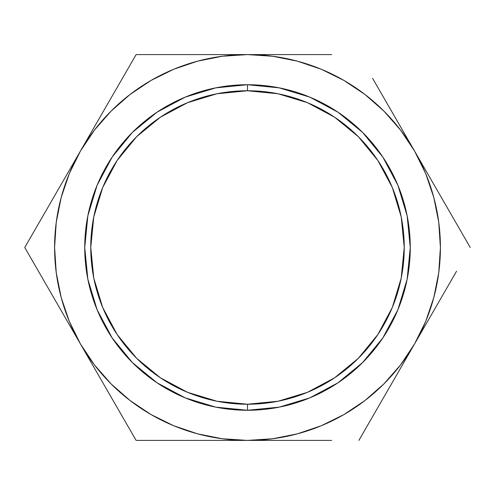 <?xml version="1.0" encoding="UTF-8"?>
<svg xmlns="http://www.w3.org/2000/svg" width="495" height="495" viewBox="0 0 495 495"><rect width="100%" height="100%" fill="white"/><g stroke="black" fill="none" stroke-linecap="round" stroke-linejoin="round"><path stroke-width="0.74" d="M247.5 84.732L247.5 90.764A156.736 156.736 0 0 1 404.236 247.5A156.736 156.736 0 0 1 247.5 404.236L247.5 410.268A162.768 162.768 0 0 0 410.268 247.5A162.768 162.768 0 0 0 247.5 84.732A162.768 162.768 0 0 1 410.268 247.5A162.768 162.768 0 0 1 247.5 410.268L215.746 407.137L185.21 397.875L157.07 382.833L132.406 362.594L112.167 337.93L97.125 309.79L87.862 279.254L84.732 247.5L87.862 215.746L97.125 185.21L112.167 157.07L132.406 132.406L157.07 112.167L185.21 97.125L215.746 87.862L247.5 84.732L279.254 87.862L309.79 97.125L337.93 112.167L362.594 132.406L382.833 157.07L397.875 185.21L407.137 215.746L410.268 247.5L407.137 279.254L397.875 309.79L382.833 337.93L362.594 362.594L337.93 382.833L309.79 397.875L279.254 407.137L247.5 410.268A162.768 162.768 0 0 1 84.732 247.5A162.768 162.768 0 0 1 247.5 84.732A162.768 162.768 0 0 0 84.732 247.5A162.768 162.768 0 0 0 247.5 410.268L247.5 404.236L278.079 401.228L307.482 392.306L334.577 377.821L358.331 358.331L377.821 334.577L392.306 307.482L401.228 278.079L404.236 247.5L401.228 216.921L392.306 187.518L377.821 160.423L358.331 136.669L334.577 117.179L307.482 102.694L278.079 93.772L247.5 90.764L216.921 93.772L187.518 102.694L160.423 117.179L136.669 136.669L117.179 160.423L102.694 187.518L93.772 216.921L90.764 247.5L93.772 278.079L102.694 307.482L117.179 334.577L136.669 358.331L160.423 377.821L187.518 392.306L216.921 401.228L247.5 404.236A156.736 156.736 0 0 1 90.764 247.5A156.736 156.736 0 0 1 247.5 90.764L247.5 84.732M428.707 319.454L414.562 343.951A192.908 192.908 0 0 1 247.5 440.408L219.359 440.408L247.5 440.408A192.908 192.908 0 0 1 80.438 151.049L38.443 223.783L80.438 151.049A192.908 192.908 0 0 1 247.5 54.592L304.023 54.592L247.5 54.592A192.908 192.908 0 0 1 414.562 343.951L428.707 319.454M456.557 223.783L372.568 78.309L414.562 151.049L400.542 130.067L383.947 111.134M442.716 199.807L449.924 212.299M428.732 175.589L433.595 184.016M275.839 440.408L331.669 440.408L247.5 440.408L272.677 438.756L297.427 433.837L321.323 425.725L343.951 414.562L364.933 400.542L383.866 383.947M372.568 416.691L414.562 343.951L425.725 321.323L433.837 297.427L438.756 272.677L440.408 247.556M386.409 392.714L379.201 405.201M400.406 368.472L395.524 376.924M122.42 416.672L80.438 343.951L136.125 440.408L219.359 440.408L136.125 440.408L80.438 343.951L94.458 364.933L111.053 383.866M38.455 271.235L80.438 343.951L24.75 247.5L38.443 223.783L24.75 247.5M52.284 295.187L45.076 282.701M66.281 319.43L61.405 310.984M122.42 78.328L136.125 54.592L247.5 54.592L222.323 56.244L197.573 61.163L173.726 69.257M108.591 102.279L115.799 89.799M94.594 126.522L99.476 118.076M331.669 440.408L304.023 440.408M173.677 69.275L151.049 80.438L130.067 94.458L111.097 111.097L94.458 130.067L80.438 151.049L136.125 54.592L163.567 54.592L136.125 54.592L80.438 151.049L69.275 173.677L61.163 197.573L56.244 222.323L54.592 247.444M456.557 271.217L358.875 440.408M331.669 54.592L304.023 54.592L331.669 54.592M372.568 78.309L470.25 247.5M270.171 55.929L276.847 56.838M293.349 60.118L299.865 61.838M414.457 150.864L414.661 151.222M440.408 247.5L438.756 222.323L433.837 197.573L425.743 173.726M433.162 195.135L434.882 201.651M438.162 218.153L439.071 224.829M439.071 270.171L438.162 276.847M434.882 293.349L433.162 299.865M414.661 343.778L414.457 344.136M299.865 433.162L293.349 434.882M276.847 438.162L270.171 439.071M224.829 439.071L218.153 438.162M201.651 434.882L195.135 433.162M80.543 344.136L80.339 343.778M54.592 247.5L56.244 272.677L61.163 297.427L69.257 321.274M61.838 299.865L60.118 293.349M56.838 276.847L55.929 270.171M55.929 224.829L56.838 218.153M60.118 201.651L61.838 195.135M80.339 151.222L80.543 150.864M195.135 61.838L201.651 60.118M218.153 56.838L224.829 55.929M383.903 383.903L400.542 364.933L414.562 343.951M425.725 173.677L414.562 151.049M383.903 111.097L364.933 94.458L343.951 80.438L321.323 69.275L297.427 61.163L272.677 56.244L247.5 54.592L304.023 54.592M69.275 321.323L80.438 343.951M111.097 383.903L130.067 400.542L151.049 414.562L173.677 425.725L197.573 433.837L222.323 438.756L247.5 440.408L219.359 440.408M38.443 223.783L80.438 151.049"/></g></svg>

